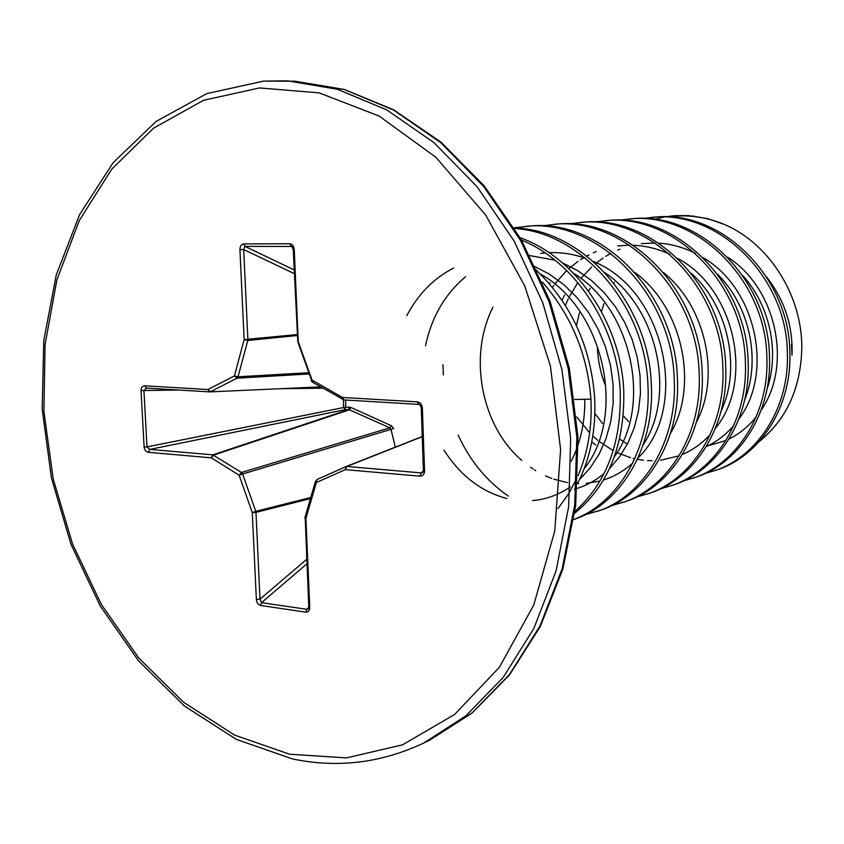 <?xml version="1.0" encoding="UTF-8"?>
<svg xmlns="http://www.w3.org/2000/svg" width="844" height="844" viewBox="0 0 844 844"><rect width="100%" height="100%" fill="white"/><g stroke="black" fill="none" stroke-linecap="round" stroke-linejoin="round"><path stroke-width="1.27" d="M395.308 447.13L390.941 429.216L389.844 427.845L349.448 409.815L344.964 409.72L343.582 407.177L343.445 399.834M421.262 407.599L423.393 470.72L424.574 471.047C424.384 474.391 422.823 476.1 419.869 476.185L345.333 469.633L316.352 482.515L305.908 518.459L309.748 607.163C309.642 610.518 308.355 612.185 305.897 612.174L260.543 605.464C258.148 604.779 256.745 602.753 256.354 599.398L252.272 512.593L239.147 475.235L211.285 457.838L148.27 452.3C145.896 451.783 144.503 450.01 144.102 446.982L146.983 446.898L149.852 449.398L344.964 409.72L345.734 407.103L350.935 407.441L391.458 425.777L393.684 428.562L242.629 474.012L255.764 511.348L310.761 497.485M668.427 216.94C687.29 214.239 705.995 216.76 724.542 224.504C769.116 243.578 802.106 295.389 801.8 347.728C800.903 387.997 786.661 419.32 759.062 441.707M791.493 344.816L792.01 355.218C793.107 326.206 784.656 300.147 766.647 277.064M535.455 269.341C571.156 303.502 590.905 346.473 594.693 398.262C596.086 429.934 590.399 458.271 577.634 483.306M574.606 399.497L590.937 399.159C592.235 427.053 587.93 452.563 578.034 475.699M576.853 478.348L568.286 494.331L558.021 508.478M642.537 218.459L655.292 217.077C721.251 209.998 789.034 276.452 789.836 351.684C792.189 406.513 760.296 455.697 717.263 469.813L705.225 473.442M715.955 470.256L706.481 472.851M652.496 217.277C718.571 210.177 786.513 276.832 787.346 352.286C789.72 407.262 757.775 456.572 714.668 470.709M619.106 220.178L632.462 218.712C699.423 211.485 768.494 279.554 769.475 356.548C771.986 412.653 739.671 462.86 696.057 477.155L683.461 480.932M629.529 218.923C696.616 211.686 765.856 279.955 766.858 357.17C769.39 413.433 737.034 463.778 693.346 478.094M594.566 221.983L608.556 220.421C676.54 213.047 746.951 282.814 748.122 361.643C750.812 419.078 718.075 470.361 673.881 484.836L660.673 488.771M605.486 220.643C673.607 213.247 744.186 283.236 745.379 362.298C748.09 419.901 715.311 471.332 671.033 485.827M568.835 223.871L583.499 222.215C652.539 214.692 724.331 286.232 725.713 366.992C728.594 425.83 695.435 478.231 650.65 492.885L636.787 496.989M649.152 493.392L638.222 496.283M580.282 222.447C649.458 214.903 721.42 286.675 722.844 367.678C725.734 426.695 692.534 479.244 647.664 493.919M541.816 225.865L557.219 224.103C627.335 216.412 700.552 289.83 702.176 372.615C705.246 432.919 671.676 486.492 626.28 501.325L611.721 505.598M624.718 501.853L613.229 504.849M553.843 224.335C624.096 216.634 697.492 290.294 699.149 373.333C702.25 433.827 668.617 487.558 623.157 502.412M514.186 227.817L529.61 226.076C600.822 218.216 675.527 293.617 677.405 378.523C680.697 440.378 646.704 495.175 600.706 510.187L585.388 514.64M599.061 510.736L586.96 513.838M508.352 496.103C486.756 481.207 470.024 460.866 458.144 435.061M443.322 374.979L442.994 364.682M526.065 226.329C597.404 218.448 672.309 294.102 674.219 379.283C677.542 441.338 643.487 496.283 597.415 511.327M514.291 227.996C582.75 229.135 649.089 303.724 651.304 384.748C654.849 448.227 620.424 504.301 573.825 519.493L573.793 519.503M514.629 228.545C581.949 232.142 645.671 306.024 647.949 385.55C651.389 447.584 618.821 502.781 573.804 519.429M520.115 237.734C576.23 257.431 621.247 323.716 623.779 391.321C624.718 445.558 607.996 486.503 573.593 514.154M521.476 240.107C575.439 261.819 617.681 326.554 620.234 392.165C621.342 443.48 606.245 483.211 574.943 511.369M664.935 216.824L674.451 215.705L688.208 215.6L674.852 215.684L665.283 216.824M590.937 399.159C587.498 354.322 571.293 315.276 542.333 282.012M724.542 224.504L707.377 218.554L688.208 215.6M291.876 246.48L244.929 246.374L243.694 249.55L239.928 249.676C240.012 246.195 241.257 244.275 243.652 243.905L289.83 243.758C292.362 244.116 293.839 246.079 294.25 249.645L298.238 341.598L311.995 380.022L342.411 397.45L417.231 401.86C420.217 402.377 421.926 404.35 422.348 407.768L424.574 471.047M144.102 446.982L141.053 390.572C141.127 387.565 142.341 385.972 144.693 385.803L146.392 388.092L143.944 390.487L146.983 446.898L345.734 407.103L345.607 400.024M343.487 399.75L342.738 399.528L342.411 397.45L344.004 399.929L418.772 404.403L417.231 401.86M422.19 436.696L346.852 466.458L345.333 469.633L345.956 466.626L346.852 466.458L421.346 472.914L422.77 472.545L423.477 470.815M305.897 612.174L306.889 609.315L308.25 608.777M256.354 599.398L260.015 599.145L261.545 602.669L306.889 609.315L308.767 607.195M148.27 452.3L149.852 449.398L212.846 454.853L241.479 472.471L242.629 474.012L239.147 475.235L241.479 472.471L389.844 427.845L391.458 425.777M297.004 335.553L247.777 340.47L238.019 376.793L236.995 378.186L210.472 391.721L207.898 389.527L209.576 391.88L146.371 388.092L209.46 391.859M320.699 386.89L210.029 391.869M349.163 407.082L348.403 409.688L212.846 454.853L211.285 457.838L213.606 455.116L349.448 409.815L350.935 407.441M345.956 466.626L317.006 479.529L346.093 466.563L422.19 436.527L346.156 466.542M305.022 517.256L304.927 518.132L305.908 518.459L305.022 517.256L315.456 481.344L316.352 482.515L317.006 479.529L315.972 480.869M421.251 407.409L423.393 470.72L421.346 472.914L419.869 476.185M418.919 404.403L418.772 404.403C419.341 404.012 420.143 405.046 421.167 407.515L422.348 407.768M309.748 607.163L308.767 606.741L308.197 608.819M260.543 605.464L261.545 602.669L306.91 563.824M312.945 382.248L311.995 380.022L311.151 380.633L312.364 382.1L344.004 399.929L418.666 404.392M311.71 380.686L297.985 342.337M310.434 498.604L255.964 512.382L252.272 512.593L255.764 511.348L255.964 512.382L260.015 599.145L306.71 559.298M292.509 247.134L291.085 246.269L289.83 243.758M294.155 269.911L244.929 246.374L243.652 243.905M294.313 273.646L243.694 249.55L247.883 339.436L247.777 340.47L244.148 339.594L239.928 249.676M141.053 390.572L178.896 390.033M308.324 372.731L238.019 376.793L234.41 375.949L244.148 339.594L296.961 334.572M308.777 373.987L236.995 378.186L234.41 375.949L207.898 389.527L144.693 385.803M294.767 81.193L344.152 89.411L393.515 109.709L440.884 142.066L484.15 185.817L521.181 239.58L550.066 301.234L569.31 368.121L577.971 437.181L575.703 505.229L562.842 569.225L540.318 626.48L509.512 674.884L472.144 712.98L429.986 739.998L472.239 712.8L509.512 674.44L540.033 625.847L562.209 568.582L574.753 504.765L576.832 437.034L568.17 368.353L549.085 301.814L520.484 240.371L483.823 186.661L440.874 142.752L393.684 110.121L344.31 89.538L294.767 81.193L263.834 81.119M423.53 743.142L465.877 715.86L503.246 677.342L533.83 628.527L556.059 570.966L568.613 506.811L570.671 438.701L561.935 369.63L542.755 302.711L514.038 240.92L477.219 186.893L434.122 142.742L386.774 109.92L337.262 89.242L287.593 80.845L263.444 81.13L206.812 93.589L156.077 121.452L113.159 162.639L79.558 214.692L56.263 274.933L43.761 340.638L42.2 409.161L51.421 477.915L71.033 544.422L100.383 606.214L138.574 660.873L184.414 706.027L236.32 739.376L292.288 758.883C337.22 768.335 380.971 763.092 423.53 743.142L429.986 739.998M289.576 754.209L346.483 757.901L402.535 744.83L454.61 714.457L499.416 667.266L533.735 605.074L554.772 531.024L560.595 449.546L550.404 365.979L524.789 286L485.616 214.935L435.831 157.237L379.051 116.008L319.053 92.851L259.477 87.945L203.488 100.32L153.608 128.161L111.756 169.127L79.252 220.6L56.886 279.923L45.08 344.436L43.909 411.587L53.193 478.896L72.542 543.969L101.343 604.441L138.743 657.982L183.623 702.271L234.516 735.05L289.576 754.209M663.922 217.066L654.269 219.324M540.329 273.973C604.789 309.389 626.659 416.408 584.132 468.768M573.487 273.234C632.251 308.904 652.022 405.605 614.421 456.646M605.043 272.781C658.246 308.355 676.076 395.456 643.16 444.883M635.089 272.612C682.901 307.754 698.938 385.908 670.463 433.405M583.215 475.984L581.326 475.583M663.753 272.749C706.322 307.121 720.67 376.909 696.405 422.179M549.402 283.711L550.183 282.698M566.282 266.25L567.611 265.195M691.152 273.213C728.625 306.509 741.349 368.395 721.092 411.144M595.759 444.988L591.781 441.866M562.009 300.211L564.583 295.094M717.368 274.047C749.862 305.918 761.056 360.304 744.587 400.214M627.387 444.092L619.623 439.08M602.532 423.424L594.872 413.497M576.42 325.615L579.427 312.913M588.532 291.085L590.083 288.353M742.498 275.302C770.108 305.349 779.856 352.56 766.964 389.316M628.59 421.641L623.326 415.828M604.916 384.284C600.559 372.816 598.058 360.863 597.394 348.456M601.434 311.531L603.956 303.618M613.904 283.173L614.453 282.318M584.808 399.286C585.05 422.295 580.503 442.942 571.177 461.225M406.829 315.645C418.002 294.218 433.647 278.33 453.755 267.991M533.946 266.155L549.423 274.163L563.908 284.723L577.053 297.594L588.553 312.502L598.101 329.076L605.475 346.884L610.507 365.505L613.082 384.463L613.166 403.274L610.792 421.451L606.045 438.563L599.092 454.209L590.135 467.998L579.459 479.635M570.344 486.914C558.665 494.869 546.068 499.426 532.532 500.587M506.98 498.551C481.259 491.736 460.254 475.583 443.965 450.084M425.513 345.797C431.548 317.165 444.904 294.134 465.582 276.705M528.608 255.394L554.919 260.142M562.537 262.938L577.518 270.544L591.549 280.556L604.304 292.762L615.508 306.921L624.876 322.672L632.188 339.636L637.273 357.413L640.037 375.58L640.427 393.663L638.454 411.239L634.213 427.897L627.831 443.237L619.507 456.91L609.474 468.62M604.093 473.495C595.041 480.974 585.145 486.218 574.395 489.225M570.808 490.132L570.111 490.28M540.698 253.422L545.119 252.936M549.043 252.683C561.387 252.166 573.635 254.076 585.778 258.401M593.448 261.503C665.694 290.389 689.791 408.686 637.969 458.007M632.641 463.187C623.832 471.005 614.115 476.607 603.471 480.014M599.989 481.038L586.348 483.39M578.71 483.623L577.486 483.591M567.484 482.61L553.822 479.202M551.786 478.474L545.53 475.9M535.74 470.688L534.357 469.834M533.06 468.99L530.559 467.291M521.719 460.349C481.491 426.072 467.808 356.79 492.917 307.269M552.451 287.34L553.78 285.441M554.74 284.101L566.124 271.135M568.835 268.624L578.087 261.345M580.588 259.678L584.449 257.325M586.791 256.006L588.964 254.877M593.311 252.82L596.254 251.575M617.892 245.931L629.466 245.171M633.264 245.245C645.755 245.783 657.94 248.79 669.809 254.287M677.658 258.38C735.514 289.154 754.336 381.288 715.427 428.309M710.258 434.491C702.113 443.311 692.829 449.979 682.395 454.483M679.146 455.802L660.578 460.254M652.127 460.718L647.496 460.581M643.487 460.233L637.368 459.315M634.73 458.767L633.074 458.376M630.647 457.733L617.027 452.616M613.229 450.707L598.807 441.18M597.657 440.241L592.804 435.979M589.661 432.888L576.842 416.989M565.374 305.38L568.212 298.903M568.867 297.563L577.823 282.592M580.925 278.488L591.676 266.968M595.685 263.497L603.049 258.053M605.665 256.376L610.845 253.4M617.819 250.067L619.971 249.18M641.292 243.663L654.986 242.956M658.742 243.125C671.328 243.979 683.503 247.366 695.287 253.263M703.221 257.715C756.583 288.659 773.864 373.175 738.859 419.014M733.742 425.566C725.808 434.744 716.64 441.76 706.259 446.613M727.665 257.241C776.67 288.131 792.505 365.484 761.235 409.973M756.171 416.925C748.438 426.473 739.397 433.837 729.037 439.049M725.914 440.526L706.491 446.223M322.935 388.166L282.202 388.704M308.767 606.741L305.212 517.857M297.774 341.282L293.269 249.592L291.845 246.469M694.169 216.117L674.451 215.705M423.393 470.72L422.696 472.608"/></g></svg>
